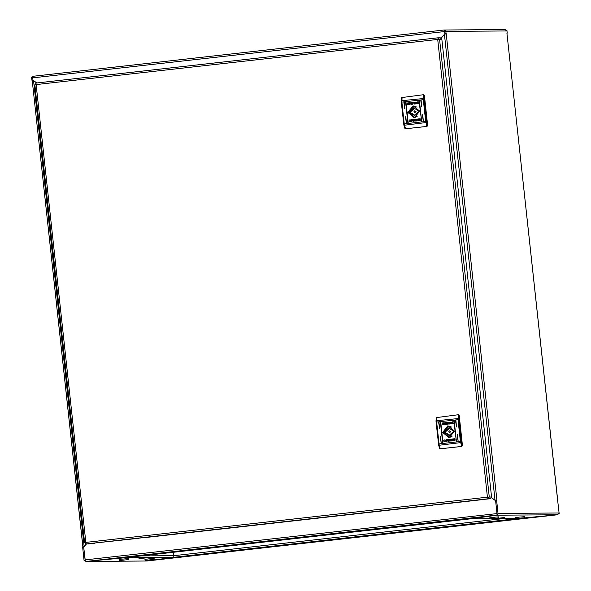 <?xml version="1.0" encoding="UTF-8"?>
<svg xmlns="http://www.w3.org/2000/svg" width="591" height="591" viewBox="0 0 591 591"><rect width="100%" height="100%" fill="white"/><g stroke="black" fill="none" stroke-linecap="round" stroke-linejoin="round"><path stroke-width="0.89" d="M145.903 557.904L138.937 558.672L145.903 557.904M33.561 80.605L31.907 80.213L31.611 77.473L32.645 77.355L32.941 80.095L31.907 80.213M82.954 547.236L83.678 547.118M84.092 560.563L85.267 560.453L83.678 547.155L82.644 547.273L84.092 560.563L85.126 560.445M36.827 82.962L36.236 82.518M36.642 82.984L33.524 80.605L84.136 546.535L86.286 543.979M84.166 546.535L82.947 547.2M173.739 556.848L173.791 557.291L146.76 561.007L172.771 557.402L124.893 557.741L86.064 561.443L125.913 557.631L469.919 518.913L496.95 515.197L470.783 518.809L489.703 518.676L470.938 518.802M84.402 560.549L86.064 561.443L85.067 559.921L497.009 513.557L495.613 500.725L491.476 497.77M496.957 515.079L86.064 561.443L146.753 561.007L557.631 514.761L146.753 561.007L85.894 561.45M173.791 556.781L172.771 557.402M441.108 38.038L444.89 33.805L444.639 31.522L32.704 77.879L33.347 76.239L31.929 77.436M496.839 521.218L500.614 520.863L496.839 521.218M200.127 554.609L203.902 554.262L200.127 554.609M173.481 552.275L173.843 555.651L141.478 555.88M518.625 518.47L557.631 514.761L517.79 518.551L173.791 557.291L173.843 555.651L503.229 518.58M504.707 517.524L497.74 518.292L504.707 517.524M444.883 33.731L446.235 33.687L445.621 30.872L444.587 30.991L444.883 33.731L445.917 33.621M495.93 500.762L496.957 500.607L446.235 33.687L444.425 34.359L441.248 38.134M496.654 500.68L498.102 513.971L497.068 514.081L495.62 500.791L496.957 500.607L495.044 500.289L491.527 497.607M444.269 30.089L445.754 30.872M445.865 31.271L445.621 30.872M498.102 513.971L498.265 513.572M559.071 513.542L559.13 513.003L498.25 513.439M559.189 513.535L557.623 500.06M506.901 33.214L557.631 500.171M507.211 33.177L506.908 30.437L506.76 30.968L505.106 29.55L444.41 29.986M497.068 514.081L498.302 513.963M446.235 33.687L444.883 34.167M495.192 500.304L495.923 500.725M498.235 513.971L496.972 515.197L497.053 513.956M496.972 515.197L557.645 514.761L559.13 513.003M444.668 34.278L445.089 33.731M441.233 38.127L441.721 37.58M32.704 77.879L32.948 80.169L36.856 82.962M444.24 29.993L33.355 76.239L444.24 29.993L444.639 31.522M146.871 554.986L143.096 555.333L146.871 554.986M443.582 521.594L439.8 521.942L443.582 521.594M495.827 500.769L495.236 500.304M492.532 498.376L491.52 497.652M86.456 543.979L83.671 547.089L85.067 559.921M497.009 513.557L496.957 515.027M469.919 518.913L125.927 557.631M487.974 497.674L488.262 497.134L487.435 497.194L437.709 39.412L438.241 39.361L36.117 84.609L85.85 542.39L487.435 497.194M438.241 39.361L439.564 39.235L438.012 37.824L438.227 39.361M36.199 83.036L34.869 84.786L36.117 84.609L35.6 84.668L36.236 83.028L437.857 37.831L36.25 83.028M138.457 538.342L86.323 543.971L85.333 542.449L85.85 542.39M438.101 38.954L437.872 37.957M487.952 497.134L487.915 498.774L483.128 499.55L438.049 504.625M488.159 497.134L487.922 497.622M432.752 505.224L143.753 537.744M34.839 84.779L84.602 542.56L85.333 542.449L84.572 542.56L86.338 543.971L487.915 498.774M491.579 497.001L441.846 39.22L439.564 39.235L489.296 497.016L491.579 497.001L490.198 498.76L482.308 499.55L487.93 498.774L489.296 497.016M88.606 543.956L94.723 543.173L86.175 543.979M488.077 497.319L487.93 498.774L490.198 498.76M438.529 39.331L438.145 38.895M440.125 37.817L441.846 39.22M137.755 538.29L144.307 537.559L137.703 538.29M431.999 505.172L438.648 504.448L431.999 505.172M423.37 121.369L422.683 114.684L422.343 115.075L423.37 121.369M421.649 121.561L419.396 100.463L419.049 100.854L421.649 121.561M406.468 123.268L405.781 116.59L405.433 116.981L406.468 123.268M404.901 108.855L404.214 102.169L403.867 102.568L404.901 108.855M408.196 123.076L405.936 101.977L405.596 102.369L408.196 123.076M421.804 106.949L421.117 100.271L420.777 100.662L421.804 106.949M413.124 105.759L407.879 112.438L414.431 117.786L419.676 111.108L413.124 105.759M413.227 106.107L408.263 112.105L413.885 117.469L414.461 117.432L419.425 111.44L413.803 106.077L413.227 106.107M413.02 120.475L411.506 121.502L412.488 120.579L411.284 119.7L412.991 120.276L412.91 119.515L413.545 119.441L413.744 121.251L413.109 121.325L413.02 120.475L413.139 121.325M415.118 119.279L414.668 119.382L414.535 120.985L416.744 120.919L416.552 119.101L414.697 119.382L414.557 120.978L415.185 121.081M416.552 119.109L415.148 119.279M418.805 119.744L417.312 119.907L418.805 119.744M419.019 119.781L417.106 119.751L418.184 119.249L419.019 119.781M417.763 103.698L416.049 102.93L417.564 101.844L418.472 101.896L416.766 102.893L417.638 103.506L418.591 103.248L417.763 103.698M408.706 103.765L409.43 103.196L410.272 103.595L408.706 103.765L409.585 103.189M408.898 103.898L409.637 103.661M407.28 104.666L407.288 103.019L409.711 102.945L407.716 103.122L407.886 104.644L408.928 104.533L408.566 104.068L410.472 104.105L407.28 104.666L407.317 103.019L409.504 102.775M412.429 104.26L412.88 104.156L413.02 102.561L410.804 102.627L411.004 104.437L412.429 104.26M408.529 103.765L410.442 103.787L409.371 104.289L408.529 103.765M408.743 103.802L410.169 103.713L408.824 103.861L409.615 103.425M414.439 102.221L414.527 103.07L416.042 102.036L415.059 102.96L416.263 103.846L414.557 103.27L414.638 104.031L414.003 104.097L413.811 102.287L414.439 102.221L413.811 102.287M420.267 118.88L420.26 120.52L417.837 120.601L419.832 120.424L419.669 118.902L417.098 119.641L417.844 118.961L420.267 118.88M418.487 119.596L417.94 119.729M417.283 119.951L418.893 119.855L418.118 120.342L417.283 119.951M409.696 121.716L409.149 121.325L409.94 121.465L410.789 120.653L409.016 120.054L410.206 119.818L411.499 120.616L409.984 121.702L409.231 121.318M424.552 96.769L424.404 95.365L423.503 94.737L401.555 97.589L401.341 102.14L403.867 125.107L404.894 128.461L405.544 128.794L426.938 126.385L427.685 125.602L424.552 96.769M427.685 125.602L426.938 126.385L425.653 121.473L423.282 99.657L423.503 94.737M405.685 128.794L427.071 126.385M423.644 94.737L424.404 95.365M403.889 125.159L404.894 128.461M421.841 106.949L420.844 100.662L421.184 100.278M408.226 123.068L407.812 122.765M407.879 122.765L405.662 102.369L406.002 101.984M404.931 108.847L404.517 108.545M404.584 108.545L404.281 102.177M406.497 123.268L405.5 116.981L405.847 116.597M421.678 121.554L419.115 100.854L419.462 100.47M423.407 121.362L422.41 115.075L422.75 114.691M412.245 102.738L412.88 103.307L411.646 104.142L411.499 102.804L412.858 103.307L411.646 104.142M412.392 102.457L410.834 102.627L411.026 104.437M407.908 104.644L408.95 104.526L408.595 104.127M409.408 104.408L410.457 103.95M409.349 104.097L410.427 103.639M409.386 104.289L408.566 103.817M410.176 103.706L409.615 103.573M410.28 103.573L409.615 103.336M416.042 102.036L414.527 103.07M415.517 103.927L414.557 103.27M414.032 104.097L413.833 102.287M417.357 103.728L416.079 102.93L417.881 101.822M418.339 102.221L417.734 102.066M417.793 103.499L418.583 103.248M419.832 120.424L418.066 120.623M419.861 120.424L419.669 118.902M418.975 119.419L418.199 119.138M417.106 119.441L420.061 118.71M417.135 119.751L418.192 119.249M419.012 119.722L418.229 119.448M417.94 119.877L417.445 119.781M417.963 120.121L417.401 119.84M417.933 119.973L418.738 119.692M417.963 120.209L418.864 119.803M417.992 120.35L417.246 120.017M415.333 120.8L414.697 120.232L415.909 119.404L416.049 120.741L415.333 120.8M415.931 119.404L416.079 120.741L415.407 120.8M411.535 121.502L412.488 120.579M412.518 120.579L411.284 119.7L412.06 119.611M413.545 119.448L412.939 119.515L412.991 120.276M409.844 121.473L410.811 120.645L409.91 120.032M409.046 120.054L410.22 119.818M414.764 112.682L416.064 111.662L414.749 110.842L413.855 111.862L414.764 112.682L415.65 111.662L414.749 110.842M409.556 112.29L409.785 113.332L410.959 113.199L414.239 115.378L417.689 112.445L418.864 112.312L418.635 110.199L417.46 110.332L414.188 108.16L410.73 111.093L409.556 111.226L409.556 112.29M414.66 108.19L411.683 111.086L410.509 111.219L410.708 113.228M417.165 116.353L414.247 117.247L408.861 112.371L414.173 106.284L417.098 107.141M414.712 115.341L411.912 113.191L410.959 113.199M410.509 111.219L409.556 111.226M411.683 111.086L410.73 111.093M418.672 110.295L417.46 110.332M458.136 441.381L457.449 434.703L457.109 435.094L458.136 441.381M456.415 441.58L454.154 420.482L453.814 420.873L456.415 441.58M441.233 443.287L440.546 436.601L440.199 436.993L441.233 443.287M439.667 428.874L438.98 422.188L438.633 422.58L439.667 428.874M442.955 443.095L440.701 421.996L440.361 422.388L442.955 443.095M456.57 426.968L455.883 420.282L455.543 420.681L456.57 426.968M447.889 425.771L442.637 432.449L449.19 437.798L454.442 431.12L447.889 425.771M447.993 426.126L443.028 432.117L448.65 437.48L449.219 437.443L454.183 431.452L448.569 426.089L447.993 426.126M447.786 440.487L446.271 441.521L447.254 440.598L446.05 439.711L446.826 439.623L447.756 440.288L447.675 439.527L448.31 439.46L448.503 441.27L447.875 441.344L447.786 440.487L447.904 441.337M451.317 439.12L449.433 439.401L449.3 440.997L451.509 440.93L451.317 439.12L449.463 439.401L449.323 440.997L449.95 441.1M453.57 439.756L452.071 439.926L453.57 439.756M453.785 439.793L451.871 439.77L452.942 439.268L453.785 439.793M452.529 423.717L450.815 422.942L452.329 421.856L453.238 421.908L451.531 422.905L452.403 423.525L453.349 423.259L452.529 423.717M443.472 423.777L444.196 423.215L445.067 423.54L443.472 423.777M443.664 423.917L444.402 423.681M442.046 424.678L442.053 423.038L444.476 422.957L442.482 423.134L442.652 424.656L443.686 424.545L443.331 424.087L445.237 424.116L442.046 424.678L442.083 423.038L444.306 422.787M447.195 424.279L447.646 424.175L447.779 422.572L445.57 422.639L445.762 424.456L447.195 424.279M443.294 423.777L445.208 423.806L444.137 424.308L443.294 423.777M443.509 423.813L444.934 423.725L443.59 423.88L444.373 423.437M449.204 422.233L449.293 423.082L450.807 422.055L449.825 422.979L451.029 423.858L449.323 423.282L449.404 424.043L448.768 424.116L448.576 422.306L449.204 422.233L448.576 422.306M455.033 438.891L455.026 440.539L452.603 440.613L454.597 440.435L454.427 438.914L451.864 439.66L452.61 438.973L455.033 438.891M453.245 439.608L452.211 439.793L453.245 439.608M452.041 439.963L453.659 439.867L452.883 440.361L452.041 439.963M443.915 441.337L444.705 441.484L445.548 440.664L444.676 440.051L443.73 440.31L444.971 439.83L446.264 440.627L444.75 441.713L443.996 441.337M459.318 416.788L459.17 415.377L458.335 414.749L436.321 417.608L436.106 422.151L438.633 445.126L439.66 448.48L440.243 448.813L461.704 446.397L462.45 445.621L459.318 416.788M462.45 445.621L461.704 446.397L460.419 441.492L458.047 419.676L458.269 414.756M440.45 448.805L461.837 446.397M458.402 414.756L459.17 415.377M438.655 445.171L439.66 448.48M456.607 426.961L455.609 420.681L455.949 420.29M442.991 443.087L442.578 442.777M442.644 442.777L440.428 422.388L440.768 422.004M439.697 428.867L439.283 428.556M439.349 428.556L439.047 422.196M441.263 443.28L440.265 436.993L440.613 436.609M456.444 441.573L453.881 420.873L454.228 420.489M458.173 441.381L457.175 435.094L457.515 434.71M447.01 422.757L447.646 423.326L446.434 424.153L446.264 422.816L447.623 423.326L446.412 424.153M447.158 422.476L445.592 422.639L445.791 424.449M442.674 424.656L443.686 424.545M443.715 424.545L443.361 424.139M444.144 424.419L445.222 423.961M444.114 424.109L445.193 423.658M444.144 424.308L443.316 423.969M444.942 423.717L444.402 423.584M443.479 423.754L444.351 423.208M445.045 423.584L444.38 423.348M449.323 423.082L450.807 422.055M450.283 423.946L449.323 423.282M448.798 424.109L448.599 422.306M452.122 423.74L450.844 422.942L452.64 421.841M453.105 422.24L452.499 422.085M452.551 423.518L453.349 423.267M454.597 440.435L452.832 440.635M454.627 440.435L454.427 438.914M453.74 439.431L452.935 439.15M451.886 439.608L452.64 438.973L454.826 438.721M451.901 439.77L452.957 439.268M453.777 439.741L452.994 439.46M452.706 439.896L452.381 439.711M452.676 439.748L453.267 439.615M452.728 440.132L452.071 439.926M452.728 439.985L453.504 439.704M452.728 440.221L453.622 439.815M452.758 440.369L452.012 440.036M450.098 440.82L449.455 440.251L450.667 439.416L450.815 440.753L450.098 440.82M450.667 439.416L450.844 440.753L450.172 440.82M446.301 441.521L447.254 440.598M447.284 440.598L446.05 439.711M446.079 439.711L446.826 439.63M448.31 439.46L447.697 439.527L447.756 440.288M444.609 441.484L445.577 440.664L444.705 440.051M443.811 440.073L444.986 439.83M444.462 441.736L443.841 441.662M449.529 432.701L450.822 431.674L449.515 430.861L448.621 431.881L449.529 432.701L450.416 431.681L449.515 430.861M444.321 432.309L444.55 433.351L445.725 433.218L449.005 435.39L452.455 432.457L453.629 432.324L453.4 430.218L452.226 430.351L448.953 428.172L445.496 431.105L444.321 431.238L444.321 432.309M449.426 428.202L446.449 431.098L445.274 431.231L445.474 433.247M451.93 436.365L449.012 437.266L443.627 432.383L448.938 426.303L451.864 427.16M449.478 435.353L446.678 433.21L445.725 433.218M445.274 431.231L444.321 431.238M446.449 431.098L445.496 431.105M453.437 430.314L452.226 430.351M493.854 518.403L496.588 518.144L493.854 518.403M489.732 518.891L489.614 517.842L493.3 517.347L498.76 516.844L498.87 517.901L489.732 518.891L498.87 517.901M519.733 518.218L522.466 517.96L519.733 518.218M515.603 518.706L515.492 517.657L519.179 517.162L524.638 516.66L524.749 517.716L515.603 518.706L524.749 517.716M124.206 560.098L121.473 560.349L124.206 560.098M119.19 560.593L119.072 559.544L122.758 559.049L128.217 558.547L128.336 559.603L119.19 560.593L128.336 559.603M150.084 559.913L147.351 560.165L150.084 559.913M145.068 560.408L144.95 559.359L148.636 558.864L154.096 558.362L154.214 559.418L145.068 560.408L154.214 559.418M82.932 547.067L32.232 80.391M32.948 80.125L32.217 80.213M445.193 33.731L446.227 33.613M445.88 31.404L506.76 30.968M495.044 500.289L444.425 34.359M492.746 518.654L515.581 518.477L492.835 518.639M34.869 84.786L84.602 542.553M402.109 97.146L401.895 102.066L404.266 123.881L426.48 121.399L427.581 125.602M424.294 95.365L424.035 98.483L401.799 100.699L401.245 100.987L401.326 102.14L424.109 99.584L426.48 121.399M424.035 98.483L424.109 99.584M403.712 123.962L404.266 123.881L404.466 125.248L426.643 122.492M401.326 102.14L403.867 125.107L404.466 125.248L405.544 128.794M401.259 100.928L401.525 97.929M436.875 417.165L436.66 422.085L439.032 443.9L461.246 441.411L462.347 445.621M459.059 415.384L458.801 418.502L436.564 420.711L436.01 421.006L436.092 422.159L458.875 419.595L461.246 441.411M458.801 418.502L458.875 419.595M438.478 443.974L439.032 443.9L439.231 445.267L461.408 442.504M436.106 422.159L438.633 445.126L439.231 445.267L440.31 448.805M436.025 420.947L436.291 417.94M32.195 80.339L82.91 547.133M557.653 500.112L506.945 33.318M444.284 30.163L444.602 31.153M438.012 37.824L440.28 37.802M88.125 77.192L93.637 76.571M382.414 44.066L387.925 43.446M414.247 117.247L415.392 117.24M414.173 106.284L415.318 106.277M449.012 437.266L450.157 437.259M448.938 426.303L450.083 426.296"/></g></svg>
